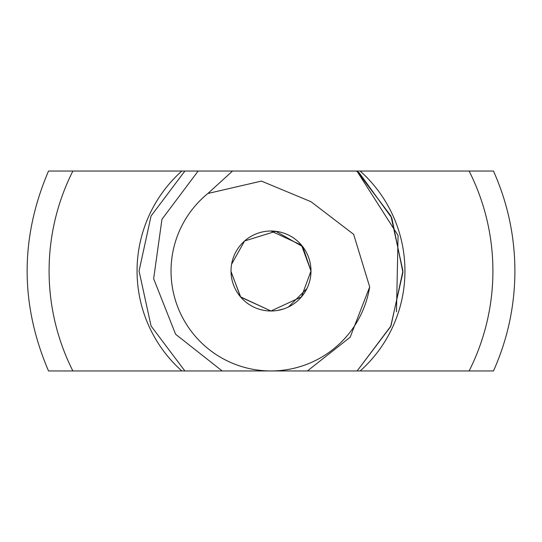 <?xml version="1.0" encoding="UTF-8"?>
<svg xmlns="http://www.w3.org/2000/svg" width="542" height="542" viewBox="0 0 542 542"><rect width="100%" height="100%" fill="white"/><g stroke="black" fill="none" stroke-linecap="round" stroke-linejoin="round"><path stroke-width="0.81" d="M207.891 193.48L232.552 171.042L198.135 171.042L161.95 219.307L153.65 278.744L175.594 334.238L222.173 370.958L357.124 370.958L390.647 326.636L402.936 272.436L391.832 217.992L359.285 172.945L356.182 171.042L184.876 171.042L151.055 216.021L139.057 271L151.055 325.979L184.876 370.958L307.409 370.958L350.146 337.239L369.685 286.894L353.648 234.334L311 201.712L261.434 181.096L207.891 193.48A99.958 99.958 0 0 0 271 370.958A99.958 99.958 0 0 0 369.685 286.894M231.021 271.732L240.756 297.158L271 310.986L301.467 296.894L310.986 271A39.986 39.986 0 0 0 251.007 236.373A39.986 39.986 0 0 0 251.007 305.627A39.986 39.986 0 0 0 310.986 271L301.508 245.16L271 231.014M266.61 171.042L356.914 171.042L359.285 172.945M231.122 268.134L231.082 268.744M231.048 269.388L231.028 270.085M270.939 310.986L240.499 296.853L231.021 271.447M396.487 311.772L398.072 235.458L356.914 171.042L390.945 216.021L402.943 271L390.945 325.979L357.124 370.958L390.945 325.979L402.943 271L390.945 216.021L357.124 171.042L390.945 216.021L402.943 271L390.945 325.979L357.124 370.958L390.945 325.979L402.943 271L390.945 216.021L357.124 171.042L390.945 216.021L402.943 271L390.945 325.979L357.124 370.958L390.945 325.979L402.943 271L390.945 216.021L357.124 171.042L390.945 216.021L402.943 271L390.945 325.979L357.124 370.958L390.945 325.979L402.943 271L390.945 216.021L357.124 171.042L390.945 216.021L402.943 271L390.945 325.979L357.124 370.958L390.945 325.979L402.943 271L390.945 216.021L357.124 171.042L390.945 216.021L402.943 271L390.945 325.979L357.124 370.958L390.945 325.979L402.943 271L390.945 216.021L357.124 171.042L390.945 216.021L402.943 271L390.945 325.979L357.124 370.958L390.945 325.979L402.943 271L390.945 216.021L357.124 171.042L390.945 216.021L402.943 271L390.945 325.979L357.124 370.958L390.945 325.979L402.943 271L390.945 216.021L356.914 171.042L469.121 171.042A221.908 221.908 0 0 1 469.121 370.958L339.333 370.958M310.641 276.217L310.986 271L302.707 246.637L275.803 231.305L244.611 240.96L231.603 264.178M271 310.986L271.481 310.979M277.355 310.478L283.344 309.028M288.5 306.948L306.907 288.581M232.552 171.042L184.869 171.042L232.552 171.042L184.869 171.042L232.552 171.042L184.869 171.042L232.552 171.042L184.869 171.042L232.552 171.042L184.876 171.042L232.552 171.042L184.876 171.042L232.552 171.042L184.876 171.042L232.552 171.042L184.876 171.042L232.552 171.042L184.876 171.042L232.552 171.042L184.876 171.042L151.055 216.021L139.057 271L151.055 325.979L184.876 370.958L151.055 325.979L139.057 271L151.055 216.021L184.876 171.042L151.055 216.021L139.057 271L151.055 325.979L184.876 370.958L151.055 325.979L139.057 271L151.055 216.021L184.876 171.042L151.055 216.021L139.057 271L151.055 325.979L184.876 370.958L151.055 325.979L139.057 271L151.055 216.021L184.876 171.042L151.055 216.021L139.057 271L151.055 325.979L184.876 370.958L151.055 325.979L139.057 271L151.055 216.021L184.876 171.042L151.055 216.021L139.057 271L151.055 325.979L184.876 370.958L151.055 325.979L139.057 271L151.055 216.021L184.876 171.042L151.055 216.021L139.057 271L151.055 325.979L184.876 370.958L151.055 325.979L139.057 271L151.055 216.021L184.876 171.042L151.055 216.021L139.057 271L151.055 325.979L184.876 370.958L151.055 325.979L139.057 271L151.055 216.021L184.876 171.042L151.055 216.021L139.057 271L151.055 325.979L184.876 370.958L151.055 325.979L139.057 271L151.055 216.021L184.876 171.042L151.055 216.021L139.057 271L151.055 325.979L184.876 370.958L151.055 325.979L139.057 271L151.055 216.021L184.876 171.042L151.055 216.021L139.057 271L151.055 325.979L184.869 370.958L72.879 370.958A221.908 221.908 0 0 1 72.879 171.042L184.869 171.042L151.055 216.021L139.057 271L151.055 325.979L184.869 370.958L151.055 325.979L139.057 271L151.055 216.021L184.869 171.042L151.055 216.021L139.057 271L151.055 325.979L184.869 370.958L151.055 325.986L139.057 271.007L151.055 216.021L184.869 171.042L151.055 216.021L139.057 271L151.055 325.979L184.869 370.958L151.055 325.979L139.057 271L151.055 216.021L184.869 171.042L151.055 216.021L139.057 271L151.055 325.979L184.869 370.958L151.055 325.979L139.057 271L151.055 216.021L184.869 171.042L151.055 216.021L139.057 271L151.055 325.979L184.869 370.958L151.055 325.979L139.057 271L151.055 216.021L184.869 171.042L151.055 216.021L139.057 271L151.055 325.979L184.869 370.958M274.767 370.958L275.553 370.958M283.188 370.958L283.601 370.958M302.45 370.958L307.124 370.958M469.121 370.958L493.477 370.958C507.678 339.15 514.819 305.83 514.9 271C514.819 236.17 507.678 202.85 493.477 171.042L469.121 171.042M72.879 370.958L48.523 370.958C20.02 304.319 20.02 237.681 48.523 171.042L72.879 171.042M309.76 370.958L315.132 370.958M293.358 370.958L297.219 370.958M293.791 370.958L292.802 370.958M246.752 370.958L245.77 370.958M249.015 370.958L246.813 370.958M181.841 370.958A133.942 133.942 0 0 1 181.841 171.042M360.159 171.042A133.942 133.942 0 0 1 360.159 370.958M357.131 171.042L390.945 216.021L402.943 271L390.945 325.979L357.131 370.958L390.945 325.979L402.943 271L390.945 216.021L357.131 171.042L390.945 216.021L402.943 271L390.945 325.979L357.131 370.958L390.945 325.979L402.943 271L390.945 216.021L357.131 171.042L390.945 216.021L402.943 271L390.945 325.979L357.131 370.958L390.945 325.979L402.943 271L390.945 216.021L357.131 171.042L390.945 216.021L402.943 271L390.945 325.979L357.131 370.958L390.945 325.979L402.943 271L390.945 216.021L357.131 171.042L390.945 216.021L402.943 271L390.945 325.979L357.131 370.958L390.945 325.979L402.943 271L390.945 216.021L357.131 171.042L390.945 216.021L402.943 271L390.945 325.979L357.131 370.958L390.945 325.979L402.943 271L390.945 216.021L357.131 171.042L390.945 216.021L402.943 271L390.945 325.979L357.131 370.958L390.945 325.979L402.943 271L390.945 216.021L357.131 171.042L390.945 216.021L402.943 271L390.945 325.979L357.131 370.958L390.945 325.979L402.943 271L390.945 216.021L357.131 171.042L390.945 216.021L402.943 271L390.945 325.979L357.131 370.958L390.945 325.979L402.943 271L390.945 216.021L357.131 171.042L390.945 216.021L402.943 271L390.945 325.979L357.131 370.958L390.945 325.979L402.943 271L390.945 216.021L357.131 171.042L390.945 216.021L402.943 271L390.945 325.979L357.131 370.958L390.945 325.979L402.943 271L390.945 216.021L357.131 171.042L390.945 216.021L402.943 271L390.945 325.979L357.131 370.958L390.945 325.979L402.943 271L390.945 216.021L356.914 171.042M184.876 171.042L151.055 216.021L139.057 271L151.055 325.979L184.876 370.958L151.055 325.979L139.057 271L151.055 216.021L184.876 171.042L151.055 216.021L139.057 271L151.055 325.979L184.876 370.958L151.055 325.979L139.057 271L151.055 216.021L184.876 171.042L151.055 216.021L139.057 271L151.055 325.979L184.876 370.958L151.055 325.979L139.057 271L151.055 216.021L184.876 171.042"/></g></svg>
